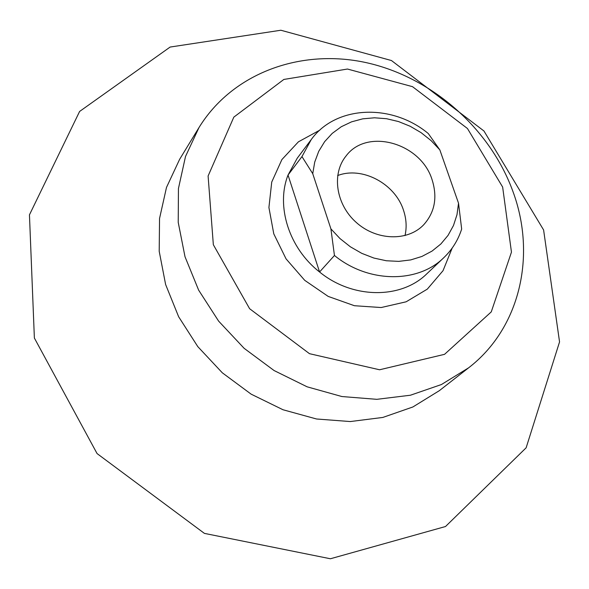 <?xml version="1.0" encoding="UTF-8"?>
<svg xmlns="http://www.w3.org/2000/svg" width="589" height="589" viewBox="0 0 589 589"><rect width="100%" height="100%" fill="white"/><g stroke="black" fill="none" stroke-linecap="round" stroke-linejoin="round"><path stroke-width="0.88" d="M543.603 229.96L483.952 130.994L391.464 60.542L280.865 30.238L170.125 47.054L79.603 111.454L29.45 214.845L34.376 338.042L97.067 453.574L204.405 533.384L330.407 558.762L445.512 526.522L526.132 447.802L559.55 341.914L543.603 229.96M439.836 149.886L428.269 133.526C391.891 103.244 335.929 105.262 311.272 139.519L297.202 158.257L288.028 175.051C275.74 206.268 289.059 248.271 319.569 271.993L288.028 175.051L301.966 156.593L312.737 173.667L330.915 228.885L334.449 255.486C368.206 283.169 417.719 283.567 443.841 257.651C452.161 249.677 458.095 240.15 461.666 229.062L458.529 203.212L439.836 149.886L431.089 140.609L421.113 132.665L410.165 126.26L398.539 121.562L386.546 118.713L374.501 117.793L362.728 118.838L351.552 121.842L341.289 126.731L332.225 133.394L324.635 141.662L318.737 151.307L314.725 162.078L312.737 173.667M443.841 257.651L426.848 273.775C401.116 299.293 352.568 299.043 319.569 271.993L334.449 255.486M432.09 179.748C420.885 142.943 367.05 127.599 346.082 155.945C331.408 173.748 335.907 204.508 356.279 222.465C376.459 240.643 407.529 241.571 423.528 224.961C434.8 212.467 437.649 197.396 432.09 179.748M337.637 175.566C362.066 166.076 395.064 183.577 403.494 210.244C406.381 218.85 406.881 227.302 405.011 235.6M330.915 228.885L339.986 238.56L350.389 246.806L361.815 253.373L373.919 258.063L386.347 260.758L398.731 261.376L410.695 259.926L421.908 256.451L432.054 251.083L440.844 243.993L448.045 235.386L453.471 225.528L456.99 214.698L458.529 203.212M311.272 139.519L301.966 156.593M502.645 187.052L467.445 128.498L412.514 86.671L347.473 69.038L283.854 79.441L233.826 117.13L208.101 175.993L213.343 244.722L249.626 308.717L309.475 353.68L379.566 369.774L444.555 354.328L491.263 311.89L511.458 252.144L502.645 187.052M512.982 191.616C490.114 128.483 431.774 77.174 366.299 62.655C300.905 48.261 232.611 72.859 198.979 127.577L185.513 156.483L178.445 188.495L178.224 222.377L185.012 256.745L198.64 290.141L218.622 321.123L244.133 348.32L274.076 370.54L307.149 386.826L341.892 396.537L376.813 399.327L410.445 395.219L441.433 384.529L468.601 367.83C520.22 328.117 536.557 255.317 512.982 191.616M198.979 127.577L179.63 159.317L166.496 187.42L159.545 218.475L159.199 251.282L165.619 284.516L178.644 316.757L197.801 346.626L222.318 372.808L251.135 394.151L283.007 409.753L316.536 418.993L350.278 421.555L382.835 417.439L412.882 406.97L439.291 390.698L468.601 367.83M319.82 130.147L298.402 141.831L281.888 159.575L271.735 182.06L268.915 207.527L273.789 233.87L286.055 258.865L304.719 280.327L328.183 296.407L354.416 305.72L381.149 307.539L406.123 301.804L427.297 289.14L443.024 270.704L452.175 248.079"/></g></svg>
